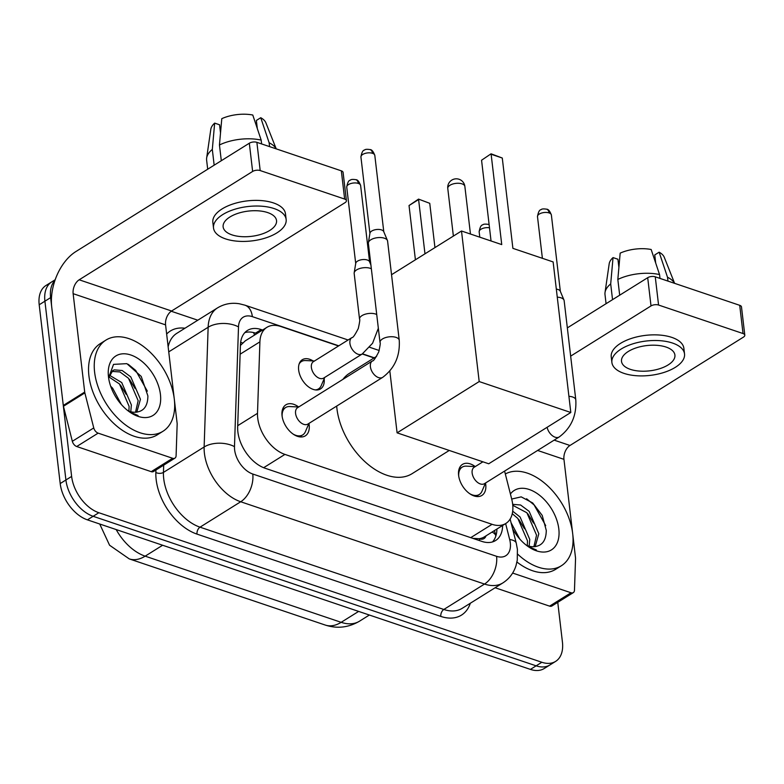 <?xml version="1.0" encoding="UTF-8"?>
<svg xmlns="http://www.w3.org/2000/svg" width="784" height="784" viewBox="0 0 784 784"><rect width="100%" height="100%" fill="white"/><g stroke="black" fill="none" stroke-linecap="round" stroke-linejoin="round"><path stroke-width="1.18" d="M324.164 378.741A17.209 10.711 -122 0 1 320.519 388.923A17.209 10.711 -122 0 1 307.318 385.904A17.209 10.711 -122 0 1 298.655 370.028A17.209 10.711 -122 0 1 302.291 359.729A17.209 10.711 -122 0 1 313.041 360.924M469.567 493.597A16.131 10.045 58 0 0 479.289 494.498A16.131 10.045 58 0 0 481.974 491.254L485.502 483.013A18.306 11.397 -122 0 1 485.737 484.502A18.306 11.397 -122 0 1 481.876 495.449A18.306 11.397 -122 0 1 467.832 492.234A18.306 11.397 -122 0 1 458.611 475.349A18.306 11.397 -122 0 1 462.472 464.402A18.306 11.397 -122 0 1 475.251 466.588L466.294 466.147A16.131 10.045 58 0 0 462.197 467.137A16.131 10.045 58 0 0 458.738 476.27M293 434.003A16.131 10.045 58 0 0 302.732 434.895A16.131 10.045 58 0 0 305.417 431.651L308.935 423.409A18.306 11.397 -122 0 1 309.17 424.899A18.306 11.397 -122 0 1 305.309 435.855A18.306 11.397 -122 0 1 291.266 432.631A18.306 11.397 -122 0 1 282.054 415.745A18.306 11.397 -122 0 1 285.915 404.799A18.306 11.397 -122 0 1 298.684 406.994L289.727 406.543A16.131 10.045 58 0 0 285.641 407.533A16.131 10.045 58 0 0 282.181 416.667M338.521 345.979L280.701 326.458A32.262 20.08 58 0 0 266.923 327.33A32.262 20.08 58 0 0 259.906 341.844L257.505 413.325A32.262 20.08 58 0 0 257.72 418.107A32.262 20.08 58 0 0 284.935 454.406L492.068 524.32A32.262 20.08 58 0 0 505.847 523.457A32.262 20.08 58 0 0 511.717 499.134L504.592 471.086M505.847 523.457L484.434 536.834A32.262 20.08 -122 0 1 479.014 538.716L479.436 538.853A10.751 6.693 58 0 0 486.021 535.835M266.923 327.33L245.274 340.854L240.414 345.45M472.781 538.343L479.014 538.716M374.027 357.965L362.237 353.986M557.757 602.328L562.432 642.096A32.262 20.08 -122 0 1 555.621 661.392L549.907 664.959A32.262 20.08 -122 0 1 536.129 665.832L93.129 516.293A32.262 20.08 -122 0 1 65.915 479.994L44.913 301.203A32.262 20.08 -122 0 1 51.724 281.907A32.262 20.08 -122 0 0 44.913 301.203L65.915 479.994A32.262 20.08 -122 0 0 93.129 516.293L536.129 665.832A32.262 20.08 -122 0 0 549.907 664.959L544.194 668.527A32.262 20.08 -122 0 1 530.425 669.399L87.426 519.861A32.262 20.08 -122 0 1 60.201 483.561L39.2 304.77A32.262 20.08 -122 0 1 46.011 285.474L55.174 279.751M262.591 330.035L261.229 329.574A32.262 20.08 58 0 0 247.45 330.446A32.262 20.08 58 0 0 240.433 344.96L237.67 427.162A32.262 20.08 58 0 0 237.885 431.945A32.262 20.08 58 0 0 265.11 468.244L481.817 541.391A32.262 20.08 58 0 0 495.596 540.529A32.262 20.08 58 0 0 502.632 525.466M555.621 661.392A32.262 20.08 -122 0 1 541.842 662.264L98.843 512.726A32.262 20.08 -122 0 1 71.628 476.427L50.617 297.636A32.262 20.08 -122 0 1 54.968 280.358M171.235 311.238L197.793 320.205M496.919 529.033A32.262 20.08 -122 0 1 492.499 541.93M244.833 332.612A32.262 20.08 -122 0 1 255.515 333.141L256.878 333.602M174.303 399.134A53.773 33.477 -122 0 1 162.945 431.298A53.773 33.477 -122 0 1 121.696 421.851A53.773 33.477 -122 0 1 94.619 372.243A53.773 33.477 -122 0 1 105.967 340.08A53.773 33.477 -122 0 1 147.225 349.527A53.773 33.477 -122 0 1 174.303 399.134M162.945 431.298L157.241 434.865A53.773 33.477 -122 0 1 115.983 425.418A53.773 33.477 -122 0 1 88.915 375.81A53.773 33.477 -122 0 1 100.264 343.647L105.967 340.08M108.486 376.918A35.064 21.825 -122 0 1 108.476 376.869A35.064 21.825 -122 0 1 130.879 355.015A35.064 21.825 -122 0 1 160.436 394.46A35.064 21.825 -122 0 1 130.997 412.903A35.064 21.825 -122 0 1 108.486 376.918M127.704 410.561A24.304 15.131 -122 0 0 134.005 412.247C143.139 412.257 147.774 406.818 147.892 395.92L141.238 376.428L126.861 363.649L113.543 364.374L108.662 377.604M135.495 412.296L138.17 400.693L128.517 378.3L119.932 371.939L111.681 371.4M136.769 412.217L140.444 399.281L130.781 376.879L122.196 370.518L114.288 369.862L112.749 370.597L108.672 377.898M128.909 411.081L129.105 406.357L119.452 383.954L108.829 376.888M130.771 411.708L131.369 404.946L121.716 382.543L109.299 375.124M121.383 404.544L112.651 388.207L110.662 386.228M130.017 412.257L138.023 415.51L129.517 411.914M126.136 394.283L120.403 385.022M135.201 388.619L129.468 379.358M147.333 391.157L135.701 370.43L128.194 364.276M172.637 458.287A5.38 3.352 58 0 0 174.93 458.14L153.517 471.517A5.38 3.352 -122 0 1 151.214 471.664L172.637 458.287L98.137 433.14L76.714 446.517A5.38 3.352 -122 0 1 72.334 441.304L63.445 406.279A5.38 3.352 -122 0 1 63.288 405.446L51.724 307.054A43.022 26.813 108.7 0 1 75.862 251.576L249.322 143.217A5.38 2.548 -6.7 0 1 256.878 142.335L260.19 170.559A5.38 2.548 173.3 0 0 252.634 171.451L79.174 279.8A10.751 6.703 -71.3 0 0 73.137 293.677L84.701 392.059A5.38 3.352 58 0 0 84.858 392.902L93.757 427.927A5.38 3.352 58 0 0 98.137 433.14M151.214 471.664L76.714 446.517M174.175 398.145L165.571 324.87A10.751 6.703 -71.3 0 1 171.598 311.003L345.058 202.644A5.38 2.548 173.3 0 0 346.42 200.675A5.38 2.548 173.3 0 0 344.646 199.067L341.334 170.843L256.878 142.335M341.334 170.843A5.38 2.548 -6.7 0 1 343.098 172.441L346.42 200.675M344.646 199.067L260.19 170.559M174.93 458.14A5.38 3.352 58 0 0 176.096 455.72L177.164 424.056A5.38 3.352 58 0 0 177.125 423.262L174.411 400.114M267.677 212.582A26.891 12.72 173.3 0 0 238.248 213.248A26.891 12.72 173.3 0 0 223.126 226.86A26.891 12.72 173.3 0 0 231.986 234.877A26.891 12.72 173.3 0 0 261.415 234.2A26.891 12.72 173.3 0 0 276.536 220.588A26.891 12.72 173.3 0 0 267.677 212.582M220.52 132.947L219.559 124.774L214.659 123.117L212.317 149.43L214.159 165.179M286.15 219.461L285.484 213.816A36.564 17.297 173.3 0 0 273.44 202.919A36.564 17.297 173.3 0 0 233.416 203.84A36.564 17.297 173.3 0 0 212.846 222.352L213.513 227.997A36.564 17.297 173.3 0 0 225.557 238.885A36.564 17.297 173.3 0 0 265.58 237.973A36.564 17.297 173.3 0 0 286.15 219.461A36.564 17.297 173.3 0 0 274.096 208.564A36.564 17.297 173.3 0 0 234.083 209.485A36.564 17.297 173.3 0 0 213.513 227.997M212.317 149.43A35.486 16.797 173.3 0 0 206.653 157.996A35.486 16.797 173.3 0 0 206.623 160.122L207.691 169.226M276.154 148.842A35.486 16.797 173.3 0 0 269.137 142.776L260.749 117.718L256.358 120.462L257.309 128.537M269.588 146.628L269.137 142.776M214.659 123.117A27.959 13.23 173.3 0 0 210.808 129.34L206.653 157.996M276.233 148.872L265.913 122.863A27.959 13.23 173.3 0 0 260.749 117.718M261.17 140.091A35.486 16.797 173.3 0 0 219.451 144.971L221.794 118.658A27.959 13.23 173.3 0 1 252.781 115.023L261.17 140.091L261.621 143.933M221.304 160.72L219.451 144.971M505.327 473.987A53.773 33.477 -122 0 1 546.242 484.561A53.773 33.477 -122 0 1 572.683 533.61A53.773 33.477 -122 0 1 561.334 565.774A53.773 33.477 -122 0 1 517.695 554.17M561.334 565.774L555.621 569.341A53.773 33.477 -122 0 1 516.94 562.01M510.413 494.008A35.064 21.825 -122 0 1 538.138 494.194A35.064 21.825 -122 0 1 558.816 528.926A35.064 21.825 -122 0 1 529.376 547.379A35.064 21.825 -122 0 1 512.589 528.739M526.084 545.037A24.304 15.131 -122 0 0 532.385 546.722C541.519 546.732 546.154 541.293 546.272 530.396L542.234 515.451L532.679 502.946L521.203 496.87L511.687 499.045M533.875 546.771L536.55 535.168L526.897 512.765L512.765 505.298M535.149 546.693L538.824 533.757L529.161 511.354L520.586 504.994L512.677 504.328M527.289 545.556L527.485 540.833L517.832 518.43L512.266 513.687M529.151 546.183L529.759 539.421L520.096 517.019L512.697 511.207M519.763 539.02L511.06 522.703M528.396 546.732L536.403 549.986L527.906 546.389M524.516 528.759L518.783 519.498M533.581 523.095L527.848 513.834M545.713 525.633L534.08 504.906L526.574 498.751M449.261 450.447L412.1 473.663A59.153 36.819 -122 0 1 366.726 463.275A59.153 36.819 -122 0 1 336.944 408.699A59.153 36.819 -122 0 1 336.689 406.083M342.941 379.348A59.153 36.819 -122 0 1 349.429 373.331L376.634 356.328M512.893 248.352L502.279 158.025L491.127 154.252L501.74 244.588L461.502 231.006L479.191 381.563L570.811 412.492L553.132 261.934L512.893 248.352M502.279 158.025L491.068 153.801L481.562 160.23L491.049 240.982M391.539 274.714L461.502 231.006M570.811 412.492L488.726 463.775L397.096 432.846L479.191 381.563M389.834 371.038L397.096 432.846M491.068 153.801L481.562 160.23M415.412 259.798L409.032 205.535L418.538 199.107L429.75 203.321L434.953 247.587M424.977 253.82L418.597 199.557L409.032 205.535M429.75 203.321L418.538 199.107M295.578 413.442A9.682 6.027 58 0 0 300.448 422.38A9.682 6.027 58 0 0 307.877 424.075L382.69 377.349A9.682 6.027 58 0 1 379.005 377.741A9.682 6.027 58 0 1 370.391 366.716A9.682 6.027 58 0 1 372.429 360.924L297.626 407.66A9.682 6.027 58 0 0 295.578 413.442M399.242 340.266A9.682 4.577 -6.7 0 0 396.488 337.541A9.682 4.577 -6.7 0 0 396.047 337.385A9.682 4.577 -6.7 0 0 385.454 337.63A9.682 4.577 -6.7 0 0 380.015 342.53L368.362 243.344A9.682 4.577 -6.7 0 1 368.382 242.726A9.682 4.577 -6.7 0 1 370.803 239.796A9.682 4.577 -6.7 0 1 384.395 238.209A9.682 4.577 -6.7 0 1 387.433 240.492A9.682 4.577 -6.7 0 1 387.59 241.09L399.242 340.266C400.154 356.005 394.636 368.362 382.69 377.349M368.382 242.726L369.94 233.171A6.987 3.312 -6.7 0 1 371.694 231.064A6.987 3.312 -6.7 0 1 381.514 229.908A6.987 3.312 -6.7 0 1 383.699 231.554L387.433 240.492M482.905 461.805L474.183 467.254A9.682 6.027 58 0 0 472.144 473.046A9.682 6.027 58 0 0 477.015 481.974A9.682 6.027 58 0 0 484.443 483.679L559.247 436.943A9.682 6.027 58 0 1 555.562 437.335A9.682 6.027 58 0 1 547.114 427.3M557.267 297.156A9.682 4.577 -6.7 0 1 560.962 297.802A9.682 4.577 -6.7 0 1 563.99 300.086A9.682 4.577 -6.7 0 1 564.147 300.684L575.799 399.869C576.71 415.608 571.193 427.966 559.247 436.943M556.317 289.12A6.987 3.312 -6.7 0 1 558.071 289.512A6.987 3.312 -6.7 0 1 560.256 291.158L563.99 300.086M315.266 389.893A16.131 10.045 58 0 0 318.52 388.903A16.131 10.045 58 0 0 321.205 385.659L324.733 377.418M351.957 337.581L313.414 361.659A9.682 6.027 58 0 0 311.375 367.451A9.682 6.027 58 0 0 316.246 376.379A9.682 6.027 58 0 0 323.674 378.074L362.218 353.996A9.682 6.027 58 0 1 358.533 354.397A9.682 6.027 58 0 1 349.919 343.372A9.682 6.027 58 0 1 351.957 337.581C352.908 337.924 355.025 334.895 358.298 328.486C359.689 322.146 360.111 319.039 359.542 319.176A9.682 4.577 -6.7 0 1 364.981 314.276A9.682 4.577 -6.7 0 1 375.575 314.041A9.682 4.577 -6.7 0 1 376.016 314.198A9.682 4.577 -6.7 0 1 376.722 314.521M359.542 319.176L354.172 273.449A9.682 4.577 -6.7 0 1 354.182 272.832A9.682 4.577 -6.7 0 1 356.612 269.902A9.682 4.577 -6.7 0 1 370.205 268.304A9.682 4.577 -6.7 0 1 371.351 268.785M354.182 272.832L355.75 263.277A6.987 3.312 -6.7 0 1 357.494 261.16A6.987 3.312 -6.7 0 1 367.314 260.014A6.987 3.312 -6.7 0 1 369.509 261.66L370.91 265.021M314.472 360.993L305.525 360.552A16.131 10.045 58 0 0 301.428 361.542A16.131 10.045 58 0 0 299.116 364.031M571.017 592.763A5.38 3.352 58 0 0 573.31 592.616L551.897 605.993A5.38 3.352 -122 0 1 549.594 606.14L571.017 592.763L512.638 573.055M549.594 606.14L495.125 587.755M567.342 327.888L647.702 277.693A5.38 2.548 -6.7 0 1 655.257 276.811L658.57 305.035A5.38 2.548 173.3 0 0 651.014 305.927L570.664 356.122M572.555 532.62L563.951 459.346A10.751 6.703 -71.3 0 1 569.978 445.479L743.448 337.12A5.38 2.548 173.3 0 0 744.8 335.15A5.38 2.548 173.3 0 0 743.026 333.543L739.714 305.319L655.257 276.811M739.714 305.319A5.38 2.548 -6.7 0 1 741.488 306.916L744.8 335.15M743.026 333.543L658.57 305.035M573.31 592.616A5.38 3.352 58 0 0 574.476 590.195L575.544 558.531A5.38 3.352 58 0 0 575.505 557.738L572.79 534.59M666.057 347.057A26.891 12.72 173.3 0 0 636.628 347.724A26.891 12.72 173.3 0 0 621.506 361.336A26.891 12.72 173.3 0 0 630.365 369.352A26.891 12.72 173.3 0 0 659.795 368.676A26.891 12.72 173.3 0 0 674.916 355.064A26.891 12.72 173.3 0 0 666.057 347.057M618.899 267.422L617.939 259.239L613.039 257.593L610.697 283.906L612.539 299.655M684.53 353.937L683.864 348.292A36.564 17.297 173.3 0 0 671.819 337.394A36.564 17.297 173.3 0 0 631.796 338.306A36.564 17.297 173.3 0 0 611.236 356.828L611.892 362.473A36.564 17.297 173.3 0 0 623.937 373.36A36.564 17.297 173.3 0 0 663.96 372.449A36.564 17.297 173.3 0 0 684.53 353.937A36.564 17.297 173.3 0 0 672.486 343.039A36.564 17.297 173.3 0 0 632.463 343.96A36.564 17.297 173.3 0 0 611.892 362.473M610.697 283.906A35.486 16.797 173.3 0 0 605.032 292.471A35.486 16.797 173.3 0 0 605.003 294.588L606.071 303.702M674.544 283.318A35.486 16.797 173.3 0 0 667.517 277.252L659.128 252.193L654.748 254.937L655.689 263.012M667.978 281.103L667.517 277.252M613.039 257.593A27.959 13.23 173.3 0 0 609.188 263.816L605.032 292.471M674.612 283.347L664.293 257.338A27.959 13.23 173.3 0 0 659.128 252.193M659.55 274.567A35.486 16.797 173.3 0 0 617.831 279.447L620.173 253.134A27.959 13.23 173.3 0 1 651.161 249.498L659.55 274.567L660.001 278.408M619.683 295.196L617.831 279.447M237.719 425.683L257.505 413.325M495.86 535.972L495.841 535.893A32.262 11.544 165.7 0 0 492.058 532.071M253.604 332.583A32.262 20.11 108.7 0 1 254.486 335.091M242.599 342.951A32.262 18.522 -178.1 0 0 240.639 342.343M479.436 538.853A32.262 20.11 108.7 0 1 479.602 540.646M263.649 467.705L284.935 454.406M240.12 354.201L259.906 341.844M470.733 537.657L492.068 524.32M116.169 529.563A43.022 26.783 58 0 0 145.158 556.16L341.158 622.32A43.022 26.783 58 0 0 359.533 621.173C348.557 627.612 337.13 628.905 325.252 625.054A37.642 23.461 -71.3 0 0 341.158 622.32L358.641 611.412M162.631 545.243L145.158 556.16A37.642 23.461 108.7 0 1 129.252 558.894L109.574 545.233L99.725 524.016M530.425 669.399L541.842 662.264M87.426 519.861L98.843 512.726M60.201 483.561L71.628 476.427M39.2 304.77L50.617 297.636M338.776 345.813L252.36 316.648A21.511 13.387 58 0 0 238.503 326.899L234.485 446.635A21.511 13.387 58 0 0 234.622 449.82A21.511 13.387 58 0 0 252.771 474.026L496.586 556.317A21.511 13.387 58 0 0 510.306 542.881A21.511 13.387 58 0 0 509.678 539.529L505.631 523.594M496.586 556.317A21.511 13.406 -71.3 0 1 484.512 584.06L240.708 501.76A43.022 26.783 -122 0 1 204.418 453.358A43.022 26.783 -122 0 1 204.134 446.988L163.444 472.409A43.022 26.783 58 0 0 163.729 478.779A43.022 26.783 58 0 0 200.018 527.171L443.822 609.472A43.022 26.783 58 0 0 462.197 608.315L502.887 582.904A43.022 26.783 -122 0 1 484.512 584.06L443.822 609.472A5.38 3.352 108.7 0 0 440.814 616.41L197 534.11A5.38 3.352 108.7 0 1 200.018 527.171L240.708 501.76A21.511 13.406 -71.3 0 0 252.771 474.026M502.887 582.904C509.296 578.768 513.677 572.996 516.019 565.597L517.273 560.109L517.391 549.29L516.254 543.155A21.511 7.693 165.7 0 0 509.678 539.529M197 534.11A48.392 30.125 -122 0 1 156.173 479.661A48.392 30.125 -122 0 1 155.849 472.497L155.938 470.008M166.649 334.062A48.392 30.125 -122 0 1 184.955 328.231M470.331 603.239A48.392 30.125 -122 0 1 440.814 616.41M234.485 446.635A21.511 12.348 -178.1 0 0 204.134 446.988L208.142 327.251L168.736 351.869M238.503 326.899A21.511 12.348 -178.1 0 0 208.142 327.251A43.022 26.783 -122 0 1 217.511 307.896L176.821 333.318A43.022 26.783 58 0 0 168.148 346.832M163.689 465.167L163.444 472.409A5.38 3.087 1.9 0 1 155.849 472.497M374.282 357.798L362.502 353.819M252.36 316.648A21.511 13.406 -71.3 0 0 244.971 305.182L239.326 303.761C231.476 302.487 224.204 303.859 217.511 307.896M255.515 333.141L261.229 329.574M171.598 311.003L79.174 279.8M165.571 324.87L73.137 293.677M63.288 405.446L84.701 392.059M252.634 171.451L249.322 143.217M84.858 392.902L63.445 406.279M72.334 441.304L93.757 427.927M449.947 185.269A8.604 4.067 173.3 0 0 447.772 188.425A8.604 8.604 0 0 1 459.071 179.271A8.604 8.604 0 0 1 464.863 186.416A8.604 4.067 173.3 0 0 462.031 183.858A8.604 4.067 173.3 0 0 449.947 185.269M374.811 155.399C373.341 151.498 371.773 149.558 370.107 149.587C366.961 149.107 365.109 149.274 364.531 150.067C362.894 150.165 361.689 152.488 360.934 157.025A6.987 3.312 -6.7 0 1 364.864 153.488A6.987 3.312 -6.7 0 1 372.508 153.311A6.987 3.312 -6.7 0 1 374.811 155.399L383.788 231.77M370.107 149.587A6.987 4.361 108.7 0 1 372.508 153.311M551.377 214.992C549.907 211.102 548.33 209.161 546.673 209.191C543.528 208.711 541.666 208.867 541.097 209.671C539.451 209.769 538.255 212.092 537.491 216.629A6.987 3.312 -6.7 0 1 541.421 213.091A6.987 3.312 -6.7 0 1 549.074 212.915A6.987 3.312 -6.7 0 1 551.377 214.992L560.344 291.374M546.673 209.191A6.987 4.361 108.7 0 1 549.074 212.915M568.919 396.332A9.682 4.577 -6.7 0 1 572.614 396.988A9.682 4.577 -6.7 0 1 573.055 397.145A9.682 4.577 -6.7 0 1 575.799 399.869M360.62 185.494C359.15 181.604 357.582 179.663 355.916 179.693C352.771 179.213 350.918 179.369 350.34 180.173C348.694 180.271 347.498 182.594 346.734 187.131A6.987 3.312 -6.7 0 1 350.664 183.593A6.987 3.312 -6.7 0 1 358.317 183.417A6.987 3.312 -6.7 0 1 360.62 185.494L369.597 261.876M355.916 179.693A6.987 4.361 108.7 0 1 358.317 183.417M489.138 224.714L488.334 224.391C485.198 223.91 483.336 224.077 482.758 224.871C481.121 224.969 479.916 227.291 479.161 231.829A6.987 3.312 -6.7 0 1 482.415 228.526A6.987 3.312 -6.7 0 1 489.5 227.801M488.334 224.391A6.987 4.361 108.7 0 1 489.147 224.822M569.978 445.479L554.151 440.128M563.951 459.346L537.618 450.457M651.014 305.927L647.702 277.693M495.841 535.893L494.479 530.552M325.252 625.054L129.252 558.894M359.533 621.173L369.362 615.028M379.201 350.497L369.705 347.292M348.096 339.991L244.971 305.182M516.254 543.155L510.129 519.067M453.377 236.082L447.772 188.425M470.459 234.034L464.863 186.416M302.732 434.895L299.586 436.864M285.641 407.533L282.495 409.493M380.015 342.53C380.583 342.392 380.162 345.489 378.77 351.83C375.497 358.239 373.38 361.267 372.429 360.924M360.934 157.025L369.901 233.407M479.289 494.498L476.153 496.458M462.197 467.137L459.061 469.097M537.491 216.629L542.391 258.308M318.52 388.903L316.785 389.981M301.428 361.542L299.694 362.62M378.339 328.251L372.586 343.235L362.218 353.996M346.734 187.131L355.711 263.502M479.161 231.829L479.788 237.18"/></g></svg>
